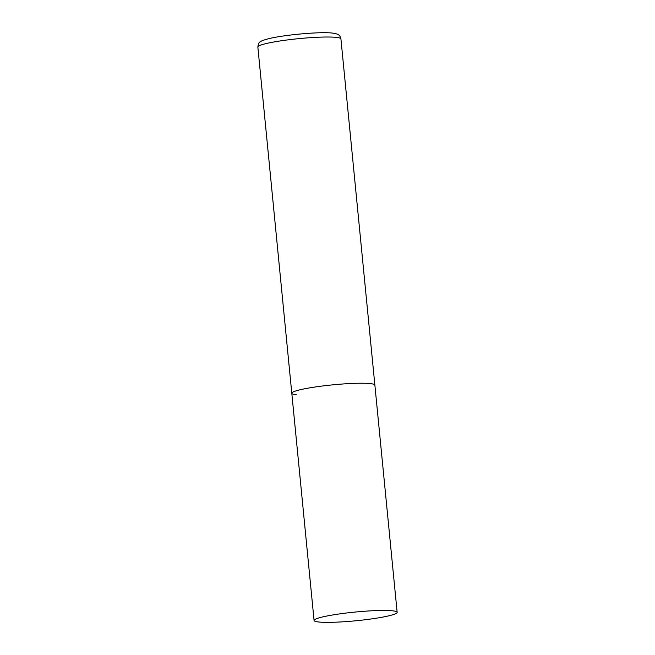 <?xml version="1.0" encoding="UTF-8"?>
<svg xmlns="http://www.w3.org/2000/svg" width="655" height="655" viewBox="0 0 655 655"><rect width="100%" height="100%" fill="white"/><g stroke="black" fill="none" stroke-linecap="round" stroke-linejoin="round"><path stroke-width="0.98" d="M296.297 394.76A41.74 4.372 -5.6 0 1 291.794 393.254A41.74 4.372 -5.6 0 1 323.447 385.877A41.74 4.372 -5.6 0 1 370.37 383.601A41.74 4.372 -5.6 0 1 374.873 385.107A41.74 4.372 174.4 0 0 314.506 387.097A41.74 4.372 174.4 0 0 291.794 393.254L257.849 47.045A41.74 4.372 -5.6 0 1 289.502 39.668A41.74 4.372 -5.6 0 1 336.424 37.392A41.74 4.372 -5.6 0 1 340.927 38.899C340.281 36.565 339.503 35.231 338.578 34.903C338.43 34.355 336.416 33.749 332.527 33.086C320.164 31.563 284.344 34.83 268.935 38.629C263.22 40.111 260.125 41.355 259.658 42.378C258.905 42.387 258.299 43.942 257.849 47.045M374.439 618.492A41.74 4.372 174.4 0 0 397.151 612.335A41.74 4.372 174.4 0 0 336.785 614.316A41.74 4.372 174.4 0 0 314.072 620.481A41.74 4.372 174.4 0 0 374.439 618.492M397.151 612.335L340.927 38.899M291.794 393.254L314.072 620.481"/></g></svg>
